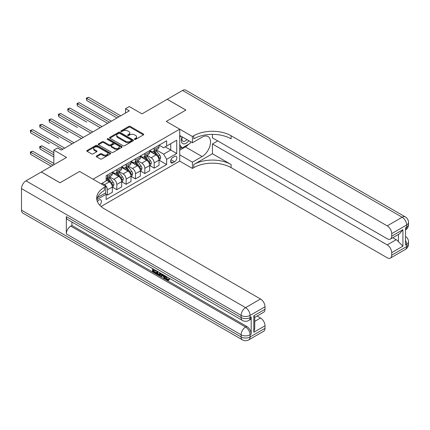 <?xml version="1.0" encoding="UTF-8"?>
<svg xmlns="http://www.w3.org/2000/svg" width="430" height="430" viewBox="0 0 430 430"><rect width="100%" height="100%" fill="white"/><g stroke="black" fill="none" stroke-linecap="round" stroke-linejoin="round"><path stroke-width="0.64" d="M134.612 139.368A0.726 0.419 0 0 0 135.638 139.368L143.432 134.869A1.037 0.597 0 0 0 143.733 134.445A1.037 0.597 0 0 0 143.432 134.026L130.231 126.404A1.037 0.597 0 0 0 128.769 126.404L120.975 130.903A0.726 0.419 0 0 0 120.766 131.198A0.726 0.419 0 0 0 120.975 131.494A0.726 0.419 0 0 0 122.002 131.494L123.012 130.913A3.316 1.913 0 0 1 127.705 130.913L128.801 131.548A3.316 1.913 0 0 1 129.774 132.902A3.316 1.913 0 0 1 128.801 134.257L127.796 134.837A0.726 0.419 0 0 0 127.581 135.133A0.726 0.419 0 0 0 127.796 135.434A0.726 0.419 0 0 0 128.823 135.434L129.828 134.848A3.316 1.913 0 0 1 134.52 134.848L135.622 135.482A3.316 1.913 0 0 1 136.595 136.837A3.316 1.913 0 0 1 135.622 138.191L134.612 138.777A0.726 0.419 0 0 0 134.402 139.073A0.726 0.419 0 0 0 134.612 139.368L134.612 138.777M99.626 205.088A3.381 1.951 120 0 0 101.34 202.154A3.381 1.951 120 0 0 100.727 199.826A3.381 1.951 120 0 0 99.034 199.993A3.381 1.951 120 0 0 97.411 201.665M96.578 155.95A1.037 0.597 0 0 0 96.277 156.375A1.037 0.597 0 0 0 96.578 156.799L100.281 158.939A1.037 0.597 0 0 0 101.749 158.939L110.397 153.94A1.037 0.597 0 0 0 110.704 153.515A1.037 0.597 0 0 0 110.397 153.096L97.201 145.474A1.037 0.597 0 0 0 95.734 145.474L87.086 150.468A1.037 0.597 0 0 0 86.779 150.892A1.037 0.597 0 0 0 87.086 151.317L91.558 153.897A1.037 0.597 0 0 0 93.025 153.897L96.723 151.763A1.037 0.597 0 0 0 97.029 151.338A1.037 0.597 0 0 0 96.723 150.914L94.509 149.635A2.773 1.602 0 0 1 93.697 148.5A2.773 1.602 0 0 1 95.406 147.022A2.773 1.602 0 0 1 98.432 147.366L107.118 152.387A2.773 1.602 0 0 1 107.93 153.515A2.773 1.602 0 0 1 106.221 154.999A2.773 1.602 0 0 1 103.195 154.65L101.749 153.816A1.037 0.597 0 0 0 100.281 153.816L96.578 155.95L96.578 156.799M212.431 134.375L212.431 137.847L387.22 238.763A6.337 3.66 -120 0 0 390.392 239.075L399.556 233.786L402.91 229.706L402.91 246.18L391.703 252.652L391.703 255.194L406.646 246.567L406.646 244.412L405.522 245.057L405.522 227.809L406.646 227.164L406.646 225.003L391.703 233.63A6.337 3.66 -120 0 0 387.22 225.868L402.163 217.241L182.551 90.45L167.238 99.292L185.91 110.075L166.265 121.416L185.873 110.096L167.2 99.314L141.986 113.869L129.29 106.538L125.555 108.693L129.29 110.849L61.313 150.097L57.577 147.936L53.847 150.097L53.847 164.76M21.5 210.168L241.112 336.964A6.337 3.66 120 0 0 242.423 339.861L22.811 213.07A6.337 3.66 -60 0 1 21.5 210.168L21.5 188.609A6.337 3.66 -60 0 1 25.983 180.842L41.296 172L59.969 182.782L79.614 171.441L60.006 182.761L41.334 171.978L66.542 157.428L53.847 150.097M97.427 197.601L105.758 192.791L105.758 186.534L79.614 171.441L93.063 179.202L179.713 129.177L179.713 161.094L192.409 168.426L193.753 167.646A26.407 15.249 180 0 1 231.103 167.646L387.22 257.78A6.337 3.66 -120 0 0 390.392 258.097A6.337 3.66 -120 0 0 391.703 255.194M193.753 135.735A26.407 15.249 180 0 1 231.103 135.735L231.103 138.836A26.407 15.249 180 0 0 193.753 138.836L193.753 135.735L192.409 136.509L166.265 121.416L179.713 129.177M123.082 145.77A1.037 0.597 0 0 0 124.549 145.77L133.203 140.777A1.037 0.597 0 0 0 133.504 140.352A1.037 0.597 0 0 0 133.203 139.927L120.002 132.311A1.037 0.597 0 0 0 118.54 132.311L109.886 137.304A1.037 0.597 0 0 0 109.58 137.729A1.037 0.597 0 0 0 109.886 138.154L123.082 145.77M107.645 139.524A0.726 0.419 0 0 1 108.381 139.626L121.787 147.366L113.149 152.354A1.037 0.597 0 0 1 111.682 152.354L98.486 144.733L98.486 143.889A1.037 0.597 0 0 0 98.18 144.308A1.037 0.597 0 0 0 98.486 144.733M98.486 143.889L102.189 141.75A1.037 0.597 0 0 1 103.651 141.75L109.005 144.84A1.037 0.597 0 0 0 110.472 144.84L112.929 143.421A1.037 0.597 0 0 0 113.235 142.996A1.037 0.597 0 0 0 112.929 142.577L107.355 139.358A0.726 0.419 0 0 1 107.145 139.062A0.726 0.419 0 0 1 107.591 138.675A0.726 0.419 0 0 1 108.381 138.766L121.803 146.512A1.037 0.597 0 0 1 122.104 146.936A1.037 0.597 0 0 1 121.803 147.361L121.803 146.512M174.558 156.477L172.914 157.428A3.273 1.892 120 0 0 170.775 160.309A3.273 1.892 120 0 0 171.274 162.938A3.273 1.892 120 0 0 172.914 162.776L174.558 161.825A3.273 1.892 120 0 0 176.698 158.939A3.273 1.892 120 0 0 176.192 156.316A3.273 1.892 120 0 0 174.558 156.477M101.055 206.502L179.713 161.094M159.132 145.157L163.653 147.764L166.641 146.039L166.641 140.82L106.135 175.757L106.135 180.971L101.131 183.863M166.641 146.039L176.725 140.218L176.725 153.499L166.641 159.326L163.653 154.15L156.224 149.86M159.132 160.207L166.641 164.54L166.641 159.326M166.641 164.54L106.135 199.477L106.135 194.258L96.82 199.633M125.555 108.693L125.555 113.004M165.217 146.861L170.748 150.054L170.748 143.668L176.725 140.218M163.653 154.15L170.748 150.054L176.725 153.499M106.135 194.301L107.478 195.075L107.478 189.856A4.225 2.44 -120 0 0 104.49 184.68L102.098 183.304M107.478 195.075L112.332 192.275L112.332 187.055A4.225 2.44 -120 0 0 109.344 181.879L106.135 180.025M112.445 187.163L116.815 189.684L116.815 184.465A4.225 2.44 -120 0 0 113.826 179.294L109.537 176.816M116.815 189.684L121.669 186.883L121.669 181.664A4.225 2.44 -120 0 0 118.68 176.488L112.332 172.822M121.781 181.772L126.151 184.293L126.151 179.073A4.225 2.44 -120 0 0 123.163 173.903L118.873 171.425M126.151 184.293L131.005 181.492L131.005 176.273A4.225 2.44 -120 0 0 128.022 171.097L121.669 167.431M131.118 176.381L135.488 178.901L135.488 173.682A4.225 2.44 -120 0 0 132.499 168.512L128.21 166.034M135.488 178.901L140.347 176.101L140.347 170.882A4.225 2.44 -120 0 0 137.358 165.706L131.005 162.04M140.454 170.989L144.824 173.51L144.824 168.297A4.225 2.44 -120 0 0 141.841 163.12L137.546 160.643M144.824 173.51L149.683 170.71L149.683 165.491A4.225 2.44 -120 0 0 146.695 160.315L140.347 156.649M149.796 165.598L154.166 168.119L154.166 162.905A4.225 2.44 -120 0 0 151.177 157.729L146.888 155.251M154.166 168.119L159.019 165.319L159.019 160.1A4.225 2.44 -120 0 0 156.031 154.924L149.683 151.258M149.796 150.548L151.177 151.344A4.225 2.44 -120 0 0 153.29 151.553A4.225 2.44 -120 0 0 154.166 149.619L154.166 148.022M140.454 155.94L141.841 156.735A4.225 2.44 -120 0 0 143.953 156.945A4.225 2.44 -120 0 0 144.824 155.01L144.824 153.413M131.118 161.331L132.499 162.126A4.225 2.44 -120 0 0 134.612 162.336A4.225 2.44 -120 0 0 135.488 160.401L135.488 158.804M121.781 166.722L123.163 167.517A4.225 2.44 -120 0 0 125.275 167.727A4.225 2.44 -120 0 0 126.151 165.792L126.151 164.196M112.445 172.113L113.826 172.908A4.225 2.44 -120 0 0 115.939 173.118A4.225 2.44 -120 0 0 116.815 171.183L116.815 169.587M153.29 151.553L158.143 148.753A4.225 2.44 -120 0 0 159.019 146.818L159.019 145.222M143.953 156.945L148.807 154.144A4.225 2.44 -120 0 0 149.683 152.209L149.683 150.613M134.612 162.336L139.471 159.535A4.225 2.44 -120 0 0 140.347 157.6L140.347 156.004M125.275 167.727L130.134 164.921A4.225 2.44 -120 0 0 131.005 162.992L131.005 161.395M115.939 173.118L120.792 170.312A4.225 2.44 -120 0 0 121.669 168.383L121.669 166.786M106.135 178.681A4.225 2.44 -120 0 0 106.602 178.509L111.456 175.703A4.225 2.44 -120 0 0 112.332 173.768L112.332 172.177M106.602 178.509A4.225 2.44 -120 0 0 107.478 176.574L107.478 174.978M105.404 192.995L106.135 194.258M134.902 139.471L135.622 139.057A3.316 1.913 0 0 0 136.595 137.702L136.595 136.837M129.774 132.902L129.774 133.762A3.316 1.913 0 0 1 128.801 135.117L128.086 135.536M143.416 134.88L130.231 127.269A1.037 0.597 0 0 0 128.769 127.269L121.265 131.596M133.203 139.927L133.203 140.777L120.002 133.171A1.037 0.597 0 0 0 118.54 133.171L109.903 138.159L109.886 137.304M131.37 140.648A0.726 0.419 0 0 0 131.58 140.352A0.726 0.419 0 0 0 131.37 140.056L119.787 133.37A0.726 0.419 0 0 0 118.761 133.37L117.696 133.983A3.316 1.913 0 0 0 116.723 135.337A3.316 1.913 0 0 0 117.696 136.692L125.614 141.26A3.316 1.913 0 0 0 130.306 141.26L131.37 140.648L131.37 141.513A0.726 0.419 0 0 0 131.58 141.217L131.58 140.352M116.723 135.337L116.723 136.197A3.316 1.913 0 0 0 117.696 137.552L117.696 136.692M131.37 141.513L130.306 142.126A3.316 1.913 0 0 1 125.614 142.126L117.696 137.552M98.497 144.743L102.189 142.609L102.189 141.75M113.235 142.996L113.235 143.862A1.037 0.597 0 0 1 112.929 144.286L110.472 145.7A1.037 0.597 0 0 1 109.005 145.7L103.651 142.609A1.037 0.597 0 0 0 102.189 142.609M114.563 148.044A2.773 1.602 0 0 0 117.583 148.393A2.773 1.602 0 0 0 119.298 146.915A2.773 1.602 0 0 0 118.481 145.781L115.423 144.012A1.037 0.597 0 0 0 113.955 144.012L111.499 145.431A1.037 0.597 0 0 0 111.198 145.856A1.037 0.597 0 0 0 111.499 146.281L114.563 148.044L114.563 148.909A2.773 1.602 0 0 0 117.583 149.258A2.773 1.602 0 0 0 119.298 147.775L119.298 146.915M111.198 145.856L111.198 146.716A1.037 0.597 0 0 0 111.499 147.141L111.499 146.281M114.563 148.909L111.499 147.141M107.93 153.515L107.93 154.381A2.773 1.602 0 0 1 106.221 155.859A2.773 1.602 0 0 1 103.195 155.515L101.749 154.676A1.037 0.597 0 0 0 100.281 154.676L96.594 156.805M93.697 148.5L93.697 149.366A2.773 1.602 0 0 0 94.509 150.495L94.509 149.635M96.723 150.914L96.723 151.763L94.509 150.495M110.386 153.951L97.201 146.34A1.037 0.597 0 0 0 95.734 146.34L87.096 151.322M159.019 160.272L159.917 159.756L160.664 157.6A2.8 1.618 -120 0 0 159.767 155.214L156.719 151.14A8.084 4.665 -120 0 0 155.837 150.086M152.8 153.058A8.084 4.665 -120 0 0 151.145 151.328M158.767 158.557L159.148 157.719A2.8 1.618 -120 0 0 158.347 156.036L155.3 151.962A8.084 4.665 -120 0 0 154.418 150.903M153.666 151.338A6.708 3.875 60 0 1 154.762 152.591L157.348 156.036M86.747 122.082L68.074 111.3L68.074 109.145L69.939 108.07L102.023 126.592M153.521 151.419A8.084 4.665 60 0 1 154.402 152.478L156.429 155.187M118.831 116.885L86.747 98.362L88.618 97.287L120.701 115.81M116.965 117.965L86.747 100.518L86.747 98.362L86.339 98.126L88.618 97.287M86.747 100.518L86.339 98.126M149.683 165.663L150.581 165.147L151.322 162.992A2.8 1.618 -120 0 0 150.43 160.605L147.377 156.531A8.084 4.665 -120 0 0 146.496 155.477M143.464 158.45A8.084 4.665 -120 0 0 141.809 156.719M149.425 163.948L149.812 163.11A2.8 1.618 -120 0 0 149.011 161.427L145.958 157.353A8.084 4.665 -120 0 0 145.077 156.294M144.324 156.73A6.708 3.875 60 0 1 145.426 157.982L148.011 161.427M77.411 127.473L58.738 116.691L58.738 114.536L60.603 113.461L92.686 131.983M144.184 156.81A8.084 4.665 60 0 1 145.066 157.869L147.092 160.578M140.347 171.054L141.239 170.538L141.986 168.383A2.8 1.618 -120 0 0 141.094 165.996L138.041 161.922A8.084 4.665 -120 0 0 137.159 160.868M134.122 163.841A8.084 4.665 -120 0 0 132.472 162.11M140.089 169.339L140.476 168.501A2.8 1.618 -120 0 0 139.675 166.813L136.622 162.739A8.084 4.665 -120 0 0 135.74 161.685M134.988 162.121A6.708 3.875 60 0 1 136.09 163.373L138.675 166.819M68.074 132.865L49.402 122.082L49.402 119.927L51.267 118.847L83.35 137.374M134.843 162.201A8.084 4.665 60 0 1 135.724 163.26L137.756 165.969M131.005 176.445L131.903 175.929L132.65 173.768A2.8 1.618 -120 0 0 131.757 171.387L128.704 167.313A8.084 4.665 -120 0 0 127.823 166.254M124.786 169.232A8.084 4.665 -120 0 0 123.136 167.501M130.752 174.73L131.139 173.892A2.8 1.618 -120 0 0 130.338 172.204L127.285 168.13A8.084 4.665 -120 0 0 126.404 167.076M125.651 167.512A6.708 3.875 60 0 1 126.753 168.764L129.339 172.21M58.738 138.256L40.06 127.473L40.06 125.318L41.93 124.238L74.014 142.765M125.506 167.593A8.084 4.665 60 0 1 126.388 168.651L128.419 171.36M109.494 122.276L77.411 103.754L79.281 102.679L111.359 121.201M107.629 123.356L77.411 105.909L77.411 103.754L77.002 103.517L79.281 102.679M77.411 105.909L77.002 103.517M100.158 127.667L67.666 108.908L69.939 108.07M68.074 111.3L67.666 108.908M90.821 133.058L58.324 114.299L60.603 113.461M58.738 116.691L58.324 114.299M121.669 181.836L122.566 181.32L123.313 179.159A2.8 1.618 -120 0 0 122.421 176.778L119.368 172.704A8.084 4.665 -120 0 0 118.486 171.645M115.45 174.623A8.084 4.665 -120 0 0 113.794 172.892M121.416 180.122L121.803 179.283A2.8 1.618 -120 0 0 121.002 177.595L117.949 173.521A8.084 4.665 -120 0 0 117.067 172.468M116.315 172.903A6.708 3.875 60 0 1 117.417 174.155L119.997 177.601M49.402 143.647L30.723 132.865L30.723 130.709L32.594 129.629L64.677 148.151M116.17 172.984A8.084 4.665 60 0 1 117.051 174.042L119.083 176.751M81.485 138.449L48.988 119.691L51.267 118.847M49.402 122.082L48.988 119.691M182.11 136.815A6.864 3.967 120 0 0 182.583 143.502A6.864 3.967 120 0 0 188.56 141.083A6.864 3.967 120 0 0 188.851 140.707M179.713 138.057L180.541 135.912M190.769 141.814L190.167 143.367L182.1 148.022L179.713 144.62M179.713 146.641L182.1 148.022M182.341 136.95A4.703 2.714 120 0 0 182.9 141.19A4.703 2.714 120 0 0 186.856 139.556M179.713 154.838L192.409 162.169L202.121 156.563A11.884 6.864 120 0 0 209.883 146.093A11.884 6.864 120 0 0 208.061 136.568A11.884 6.864 120 0 0 202.121 137.154L192.409 142.765L192.409 136.509M192.409 162.169L192.409 168.426M212.431 153.763L193.753 164.54A26.407 15.249 180 0 1 231.103 164.54L212.431 153.763L212.431 143.969L217.73 140.911M391.703 252.652A6.337 3.66 -120 0 0 387.22 244.885L396.186 239.714A6.337 3.66 60 0 1 398.427 241.698L398.427 234.436M212.431 143.969L387.22 244.885M182.551 90.45A6.337 3.66 -60 0 1 185.717 90.139L405.329 216.93A6.337 3.66 120 0 0 402.163 217.241A6.337 3.66 60 0 1 406.646 225.003A6.337 3.66 180 0 0 408.5 222.417A6.337 6.337 0 0 0 405.329 216.93M179.713 135.434L192.409 142.765M390.392 239.075A6.337 3.66 -120 0 0 391.703 236.177L402.91 229.706M391.703 233.63L391.703 236.177M231.103 135.735L387.22 225.868M392.74 237.72L396.186 239.714M402.91 246.18L398.427 241.698M188.679 144.227A11.884 6.864 -60 0 1 185.389 146.904L179.713 150.183M179.713 148.801L181.578 147.721M166.243 276.442L167.63 279.344L168.151 279.527M165.706 276.162L165.647 276.791L167.028 279.688L167.904 279.796L168.882 278.774L169.517 279.306L168.393 280.489L167.087 280.317C165.711 279.382 165.023 278.086 165.012 276.425L165.061 275.791M162.051 275.748L161.164 276.829L160.492 276.442L161.621 273.808M164.47 275.447L165.362 278.565L164.765 278.909L164.093 278.522L163.583 276.635L161.675 275.533L161.164 276.829M153.714 270.142L153.714 271.244L156.359 272.771L156.359 273.367L155.762 273.711L152.483 271.819L152.483 268.53M156.074 270.599L155.472 271.158L153.118 269.798L153.118 271.588L153.714 271.244M66.317 216.639L241.112 317.555A6.337 3.66 120 0 0 242.423 320.458L67.634 219.542A6.337 3.66 -60 0 1 66.317 216.639L66.317 233.888A6.337 3.66 -60 0 1 70.799 226.126L71.923 225.481L246.712 326.397A6.337 3.66 60 0 1 251.195 334.158L251.195 316.91A6.337 3.66 60 0 1 249.884 319.807L248.766 320.458A6.337 3.66 -120 0 0 250.077 317.555L251.195 316.91M71.923 225.481L71.923 222.014M160.901 273.389L160.277 275.082L159.68 275.426L156.622 274.211L156.622 270.921M105.758 186.534L104.415 187.313A26.407 15.249 0 0 0 96.68 198.096A26.407 15.249 0 0 0 104.415 208.878L260.532 299.011A6.337 3.66 60 0 1 265.014 306.773L250.077 315.4L250.077 317.555A6.337 3.66 0 0 1 241.112 317.555L241.112 315.4L21.5 188.609M253.813 315.787L254.737 317.19L254.737 328.273L253.813 332.261L253.813 315.787L265.014 309.315L265.014 306.773M265.014 309.315A6.337 3.66 60 0 1 263.703 312.218L254.737 317.394M257.086 316.039L260.532 318.028A6.337 3.66 60 0 1 265.014 325.795L253.813 332.261M251.195 334.158L250.077 334.803L250.077 336.964L265.014 328.337L265.014 325.795M265.014 328.337A6.337 3.66 60 0 1 263.703 331.24L248.766 339.861A6.337 3.66 -120 0 0 250.077 336.964A6.337 3.66 0 0 1 241.112 336.964L241.112 334.803L66.317 233.888M104.415 187.313L104.415 190.42A26.407 15.249 0 0 0 96.814 199.649M153.118 271.588L155.762 273.114L156.359 272.771M155.762 273.114L155.762 273.711M153.118 268.895L155.735 270.405M155.472 270.561L155.472 271.158M160.256 273.018L159.68 275.426M157.256 271.282L157.256 273.98L159.24 274.754L159.621 272.652M160.299 273.716L160.885 273.378M157.853 271.631L157.853 273.63L159.836 274.41M157.256 273.98L157.853 273.63M158.181 274.512L158.777 274.168M163.631 274.964L164.765 278.909M162.218 274.147L161.863 275.044L163.395 275.926L163.04 274.625M162.594 274.367L162.459 274.7L163.174 275.109M161.863 275.044L162.459 274.7M167.028 279.688L167.63 279.344M165.647 276.791L166.216 276.458M168.286 279.118L168.92 279.65L169.517 279.306M168.92 279.65L168.393 280.489M112.332 187.227L113.23 186.711L113.977 184.551A2.8 1.618 -120 0 0 113.085 182.169L110.032 178.095A8.084 4.665 -120 0 0 109.15 177.036M112.079 185.513L112.466 184.674A2.8 1.618 -120 0 0 111.666 182.986L108.613 178.912A8.084 4.665 -120 0 0 107.731 177.859M106.979 178.294A6.708 3.875 60 0 1 108.081 179.547L110.66 182.992M53.847 152.682L41.93 145.802L40.06 146.883L40.06 149.038L53.847 156.993M106.833 178.375A8.084 4.665 60 0 1 107.715 179.434L109.741 182.143M40.06 149.038L39.651 146.646L53.847 154.838M39.651 146.646L41.93 145.802M72.143 143.84L39.651 125.082L41.93 124.238M40.06 127.473L39.651 125.082M53.847 163.464L32.594 151.193L30.723 152.274L30.723 154.429L51.229 166.265M30.723 154.429L30.315 152.037L53.1 165.19M30.315 152.037L32.594 151.193M62.807 149.231L30.315 130.473L32.594 129.629M30.723 132.865L30.315 130.473M104.49 184.68L109.344 181.879M113.826 179.294L118.68 176.488M123.163 173.903L128.022 171.097M132.499 168.512L137.358 165.706M141.841 163.12L146.695 160.315M151.177 157.729L156.031 154.924M154.166 149.619L159.019 146.818M154.166 162.905L159.019 160.1M144.824 168.297L149.683 165.491M144.824 155.01L149.683 152.209M135.488 173.682L140.347 170.882M135.488 160.401L140.347 157.6M126.151 179.073L131.005 176.273M126.151 165.792L131.005 162.992M116.815 184.465L121.669 181.664M116.815 171.183L121.669 168.383M107.478 189.856L112.332 187.055M107.478 176.574L112.332 173.768M170.973 159.756L174.558 161.825M170.597 161.438L172.914 162.776M135.622 139.057L135.622 138.191M127.796 135.434L127.796 134.837M128.801 135.117L128.801 134.257M120.975 131.494L120.975 130.903M128.769 127.269L128.769 126.404M130.231 127.269L130.231 126.404M143.432 134.869L143.432 134.026M118.54 133.171L118.54 132.311M120.002 133.171L120.002 132.311M125.614 142.126L125.614 141.26M130.306 142.126L130.306 141.26M103.651 142.609L103.651 141.75M109.005 145.7L109.005 144.84M110.472 145.7L110.472 144.84M112.929 144.286L112.929 143.421M108.381 139.626L108.381 138.766M100.281 154.676L100.281 153.816M101.749 154.676L101.749 153.816M103.195 155.515L103.195 154.65M87.086 151.317L87.086 150.468M95.734 146.34L95.734 145.474M97.201 146.34L97.201 145.474M110.397 153.94L110.397 153.096M158.81 158.713L160.643 157.654M155.3 151.962L156.719 151.14M153.096 153.23L154.402 152.478M158.347 156.036L159.767 155.214M158.127 157.127L159.148 157.719M149.473 164.104L151.306 163.045M145.958 157.353L147.377 156.531M143.76 158.622L145.066 157.869M149.011 161.427L150.43 160.605M148.791 162.518L149.812 163.11M140.137 169.495L141.97 168.436M136.622 162.739L138.041 161.922M134.423 164.013L135.724 163.26M139.675 166.813L141.094 165.996M139.454 167.91L140.476 168.501M130.801 174.886L132.633 173.827M127.285 168.13L128.704 167.313M125.087 169.404L126.388 168.651M130.338 172.204L131.757 171.387M130.118 173.301L131.139 173.892M121.459 180.272L123.297 179.213M117.949 173.521L119.368 172.704M115.745 174.795L117.051 174.042M121.002 177.595L122.421 176.778M120.776 178.692L121.803 179.283M193.753 164.54L193.753 167.646M231.103 164.54L231.103 167.646M405.522 240.343A6.337 3.66 60 0 1 406.646 244.412A6.337 3.66 180 0 0 408.5 241.827A6.337 6.337 0 0 0 405.522 236.452M405.329 249.47A6.337 6.337 0 0 0 408.5 243.982A6.337 3.66 0 0 1 406.646 246.567A6.337 3.66 60 0 1 405.329 249.47L390.392 258.097M406.646 227.164A6.337 3.66 60 0 1 405.522 229.937A6.337 6.337 0 0 0 408.5 224.573A6.337 3.66 0 0 1 406.646 227.164M185.389 146.904L202.121 156.563M25.983 180.842L245.595 307.638L260.532 299.011M70.799 226.126L245.595 327.042L246.712 326.397M254.737 321.377L260.532 318.028M245.595 307.638A6.337 3.66 120 0 0 241.112 315.4A6.337 3.66 180 0 0 250.077 315.4A6.337 3.66 -120 0 0 245.595 307.638M245.595 327.042A6.337 3.66 120 0 0 241.112 334.803A6.337 3.66 180 0 0 250.077 334.803A6.337 3.66 -120 0 0 245.595 327.042M112.122 185.663L113.955 184.604M108.613 178.912L110.032 178.095M106.409 180.186L107.715 179.434M111.666 182.986L113.085 182.169M111.44 184.083L112.466 184.674M408.5 241.827L408.5 243.982M408.5 222.417L408.5 224.573M242.423 320.458A6.337 6.337 0 0 0 248.766 320.458M242.423 339.861A6.337 6.337 0 0 0 248.766 339.861"/></g></svg>

